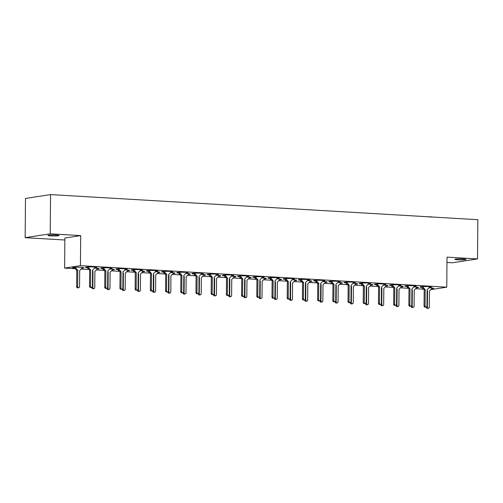 <?xml version="1.0" encoding="UTF-8"?>
<svg xmlns="http://www.w3.org/2000/svg" width="503" height="503" viewBox="0 0 503 503"><rect width="100%" height="100%" fill="white"/><g stroke="black" fill="none" stroke-linecap="round" stroke-linejoin="round"><path stroke-width="0.75" d="M56.223 235.052A5.564 0.503 0.5 0 1 59.084 235.517A5.564 0.503 0.5 0 1 50.822 235.888A5.564 0.503 0.5 0 1 47.955 235.423A5.564 0.503 0.5 0 1 56.223 235.052M463.144 258.97A5.564 0.503 0.5 0 1 466.011 259.435A5.564 0.503 0.5 0 1 457.743 259.8A5.564 0.503 0.5 0 1 454.875 259.334A5.564 0.503 0.5 0 1 463.144 258.97M398.954 285.679A5.652 0.509 -179.5 0 0 400.916 285.308A5.652 0.509 -179.5 0 0 398.005 284.836A5.652 0.509 -179.5 0 0 389.611 285.207A5.652 0.509 -179.5 0 0 391.718 285.629M383.745 284.786A5.652 0.509 -179.5 0 0 385.713 284.415A5.652 0.509 -179.5 0 0 382.802 283.944A5.652 0.509 -179.5 0 0 374.408 284.314A5.652 0.509 -179.5 0 0 376.508 284.729M368.542 283.893A5.652 0.509 -179.5 0 0 370.504 283.522A5.652 0.509 -179.5 0 0 367.592 283.051A5.652 0.509 -179.5 0 0 359.199 283.422A5.652 0.509 -179.5 0 0 361.305 283.837M353.332 282.994A5.652 0.509 -179.5 0 0 355.3 282.629A5.652 0.509 -179.5 0 0 352.389 282.158A5.652 0.509 -179.5 0 0 343.995 282.529A5.652 0.509 -179.5 0 0 346.095 282.944M338.129 282.101A5.652 0.509 -179.5 0 0 340.091 281.737A5.652 0.509 -179.5 0 0 337.18 281.265A5.652 0.509 -179.5 0 0 328.786 281.636A5.652 0.509 -179.5 0 0 330.892 282.051M322.92 281.208A5.652 0.509 -179.5 0 0 324.888 280.837A5.652 0.509 -179.5 0 0 321.977 280.366A5.652 0.509 -179.5 0 0 313.583 280.743A5.652 0.509 -179.5 0 0 315.683 281.158M307.717 280.316A5.652 0.509 -179.5 0 0 309.678 279.945A5.652 0.509 -179.5 0 0 306.767 279.473A5.652 0.509 -179.5 0 0 298.373 279.85A5.652 0.509 -179.5 0 0 300.48 280.265M292.507 279.423A5.652 0.509 -179.5 0 0 294.475 279.052A5.652 0.509 -179.5 0 0 291.564 278.58A5.652 0.509 -179.5 0 0 283.17 278.958A5.652 0.509 -179.5 0 0 285.27 279.372M277.304 278.53A5.652 0.509 -179.5 0 0 279.266 278.159A5.652 0.509 -179.5 0 0 276.354 277.687A5.652 0.509 -179.5 0 0 267.961 278.058A5.652 0.509 -179.5 0 0 270.067 278.48M262.094 277.637A5.652 0.509 -179.5 0 0 264.062 277.266A5.652 0.509 -179.5 0 0 261.151 276.795A5.652 0.509 -179.5 0 0 252.758 277.166A5.652 0.509 -179.5 0 0 254.858 277.581M246.891 276.744A5.652 0.509 -179.5 0 0 248.853 276.373A5.652 0.509 -179.5 0 0 245.942 275.902A5.652 0.509 -179.5 0 0 237.548 276.273A5.652 0.509 -179.5 0 0 239.654 276.688M231.682 275.845A5.652 0.509 -179.5 0 0 233.65 275.481A5.652 0.509 -179.5 0 0 230.739 275.009A5.652 0.509 -179.5 0 0 222.345 275.38A5.652 0.509 -179.5 0 0 224.445 275.795M216.479 274.952A5.652 0.509 -179.5 0 0 218.44 274.588A5.652 0.509 -179.5 0 0 215.529 274.116A5.652 0.509 -179.5 0 0 207.135 274.487A5.652 0.509 -179.5 0 0 209.242 274.902M201.269 274.06A5.652 0.509 -179.5 0 0 203.237 273.689A5.652 0.509 -179.5 0 0 200.326 273.217A5.652 0.509 -179.5 0 0 191.932 273.594A5.652 0.509 -179.5 0 0 194.032 274.009M186.066 273.167A5.652 0.509 -179.5 0 0 188.028 272.796A5.652 0.509 -179.5 0 0 185.117 272.324A5.652 0.509 -179.5 0 0 176.723 272.701A5.652 0.509 -179.5 0 0 178.829 273.116M170.857 272.274A5.652 0.509 -179.5 0 0 172.825 271.903A5.652 0.509 -179.5 0 0 169.913 271.431A5.652 0.509 -179.5 0 0 161.52 271.809A5.652 0.509 -179.5 0 0 163.62 272.224M155.653 271.381A5.652 0.509 -179.5 0 0 157.615 271.01A5.652 0.509 -179.5 0 0 154.704 270.539A5.652 0.509 -179.5 0 0 146.31 270.91A5.652 0.509 -179.5 0 0 148.416 271.331M140.444 270.488A5.652 0.509 -179.5 0 0 142.412 270.117A5.652 0.509 -179.5 0 0 139.501 269.646A5.652 0.509 -179.5 0 0 131.107 270.017A5.652 0.509 -179.5 0 0 133.207 270.432M125.241 269.595A5.652 0.509 -179.5 0 0 127.202 269.224A5.652 0.509 -179.5 0 0 124.291 268.753A5.652 0.509 -179.5 0 0 115.897 269.124A5.652 0.509 -179.5 0 0 118.004 269.539M110.031 268.696A5.652 0.509 -179.5 0 0 111.999 268.332A5.652 0.509 -179.5 0 0 109.088 267.86A5.652 0.509 -179.5 0 0 100.694 268.231A5.652 0.509 -179.5 0 0 102.794 268.646M94.828 267.803A5.652 0.509 -179.5 0 0 96.79 267.439A5.652 0.509 -179.5 0 0 93.879 266.967A5.652 0.509 -179.5 0 0 85.485 267.338A5.652 0.509 -179.5 0 0 87.591 267.753M414.158 286.572A5.652 0.509 -179.5 0 0 416.126 286.201A5.652 0.509 -179.5 0 0 413.215 285.729A5.652 0.509 -179.5 0 0 404.821 286.106A5.652 0.509 -179.5 0 0 406.921 286.521M429.367 287.464A5.652 0.509 -179.5 0 0 431.329 287.094A5.652 0.509 -179.5 0 0 428.418 286.622A5.652 0.509 -179.5 0 0 420.024 286.999A5.652 0.509 -179.5 0 0 422.13 287.414M401.281 286.936A5.652 0.509 -179.5 0 0 403.249 286.565A5.652 0.509 -179.5 0 0 400.338 286.094A5.652 0.509 -179.5 0 0 398.609 286.025M386.078 286.044A5.652 0.509 -179.5 0 0 388.039 285.673A5.652 0.509 -179.5 0 0 385.128 285.201A5.652 0.509 -179.5 0 0 383.405 285.132M370.868 285.151A5.652 0.509 -179.5 0 0 372.836 284.78A5.652 0.509 -179.5 0 0 369.925 284.308A5.652 0.509 -179.5 0 0 368.196 284.239M355.665 284.258A5.652 0.509 -179.5 0 0 357.627 283.887A5.652 0.509 -179.5 0 0 354.716 283.415A5.652 0.509 -179.5 0 0 352.993 283.346M340.456 283.365A5.652 0.509 -179.5 0 0 342.424 282.994A5.652 0.509 -179.5 0 0 339.512 282.523A5.652 0.509 -179.5 0 0 337.783 282.453M325.252 282.472A5.652 0.509 -179.5 0 0 327.214 282.101A5.652 0.509 -179.5 0 0 324.303 281.63A5.652 0.509 -179.5 0 0 322.58 281.554M310.043 281.573A5.652 0.509 -179.5 0 0 312.011 281.208A5.652 0.509 -179.5 0 0 309.1 280.737A5.652 0.509 -179.5 0 0 307.371 280.661M294.84 280.68A5.652 0.509 -179.5 0 0 296.801 280.316A5.652 0.509 -179.5 0 0 293.89 279.838A5.652 0.509 -179.5 0 0 292.168 279.769M279.63 279.787A5.652 0.509 -179.5 0 0 281.598 279.416A5.652 0.509 -179.5 0 0 278.687 278.945A5.652 0.509 -179.5 0 0 276.958 278.876M264.427 278.895A5.652 0.509 -179.5 0 0 266.389 278.524A5.652 0.509 -179.5 0 0 263.478 278.052A5.652 0.509 -179.5 0 0 261.755 277.983M249.218 278.002A5.652 0.509 -179.5 0 0 251.186 277.631A5.652 0.509 -179.5 0 0 248.275 277.159A5.652 0.509 -179.5 0 0 246.545 277.09M234.014 277.109A5.652 0.509 -179.5 0 0 235.976 276.738A5.652 0.509 -179.5 0 0 233.065 276.266A5.652 0.509 -179.5 0 0 231.342 276.197M218.805 276.216A5.652 0.509 -179.5 0 0 220.773 275.845A5.652 0.509 -179.5 0 0 217.862 275.374A5.652 0.509 -179.5 0 0 216.133 275.304M203.602 275.323A5.652 0.509 -179.5 0 0 205.564 274.952A5.652 0.509 -179.5 0 0 202.652 274.481A5.652 0.509 -179.5 0 0 200.93 274.405M188.392 274.424A5.652 0.509 -179.5 0 0 190.36 274.06A5.652 0.509 -179.5 0 0 187.449 273.588A5.652 0.509 -179.5 0 0 185.72 273.513M173.189 273.531A5.652 0.509 -179.5 0 0 175.151 273.167A5.652 0.509 -179.5 0 0 172.24 272.689A5.652 0.509 -179.5 0 0 170.517 272.62M157.98 272.639A5.652 0.509 -179.5 0 0 159.948 272.268A5.652 0.509 -179.5 0 0 157.037 271.796A5.652 0.509 -179.5 0 0 155.308 271.727M142.777 271.746A5.652 0.509 -179.5 0 0 144.738 271.375A5.652 0.509 -179.5 0 0 141.827 270.903A5.652 0.509 -179.5 0 0 140.104 270.834M127.567 270.853A5.652 0.509 -179.5 0 0 129.535 270.482A5.652 0.509 -179.5 0 0 126.624 270.01A5.652 0.509 -179.5 0 0 124.895 269.941M112.364 269.96A5.652 0.509 -179.5 0 0 114.326 269.589A5.652 0.509 -179.5 0 0 111.415 269.118A5.652 0.509 -179.5 0 0 109.692 269.048M97.154 269.067A5.652 0.509 -179.5 0 0 99.122 268.696A5.652 0.509 -179.5 0 0 96.211 268.225A5.652 0.509 -179.5 0 0 94.482 268.156M81.951 268.168A5.652 0.509 -179.5 0 0 83.913 267.803A5.652 0.509 -179.5 0 0 81.002 267.332A5.652 0.509 -179.5 0 0 72.608 267.703A5.652 0.509 -179.5 0 0 74.714 268.118M416.49 287.829A5.652 0.509 -179.5 0 0 418.452 287.464A5.652 0.509 -179.5 0 0 415.541 286.993A5.652 0.509 -179.5 0 0 413.818 286.917M431.693 288.722A5.652 0.509 -179.5 0 0 433.661 288.357A5.652 0.509 -179.5 0 0 430.75 287.886A5.652 0.509 -179.5 0 0 429.021 287.81M446.972 262.465L452.449 262.786L477.51 258.926L447.016 257.134L446.758 287.182L80.436 265.653L80.7 235.605L50.212 233.813L50.552 194.586L25.49 198.446L25.15 237.674L64.862 240.006M422.709 288.081A5.652 0.509 -179.5 0 0 422.357 288.257A5.652 0.509 -179.5 0 0 423.086 288.515M407.505 287.188A5.652 0.509 -179.5 0 0 407.147 287.364A5.652 0.509 -179.5 0 0 407.883 287.622M88.17 268.42A5.652 0.509 -179.5 0 0 87.818 268.596A5.652 0.509 -179.5 0 0 88.547 268.854M103.379 269.319A5.652 0.509 -179.5 0 0 103.021 269.489A5.652 0.509 -179.5 0 0 103.756 269.746M118.582 270.212A5.652 0.509 -179.5 0 0 118.23 270.381A5.652 0.509 -179.5 0 0 118.96 270.639M133.792 271.104A5.652 0.509 -179.5 0 0 133.433 271.28A5.652 0.509 -179.5 0 0 134.169 271.538M148.995 271.997A5.652 0.509 -179.5 0 0 148.643 272.173A5.652 0.509 -179.5 0 0 149.372 272.431M164.204 272.89A5.652 0.509 -179.5 0 0 163.846 273.066A5.652 0.509 -179.5 0 0 164.582 273.324M179.408 273.783A5.652 0.509 -179.5 0 0 179.055 273.959A5.652 0.509 -179.5 0 0 179.785 274.217M194.617 274.676A5.652 0.509 -179.5 0 0 194.259 274.852A5.652 0.509 -179.5 0 0 194.994 275.11M209.82 275.569A5.652 0.509 -179.5 0 0 209.468 275.745A5.652 0.509 -179.5 0 0 210.197 276.002M225.03 276.468A5.652 0.509 -179.5 0 0 224.671 276.637A5.652 0.509 -179.5 0 0 225.407 276.895M240.233 277.36A5.652 0.509 -179.5 0 0 239.881 277.53A5.652 0.509 -179.5 0 0 240.61 277.788M255.442 278.253A5.652 0.509 -179.5 0 0 255.084 278.429A5.652 0.509 -179.5 0 0 255.82 278.687M270.645 279.146A5.652 0.509 -179.5 0 0 270.293 279.322A5.652 0.509 -179.5 0 0 271.023 279.58M285.855 280.039A5.652 0.509 -179.5 0 0 285.497 280.215A5.652 0.509 -179.5 0 0 286.232 280.473M301.058 280.932A5.652 0.509 -179.5 0 0 300.706 281.108A5.652 0.509 -179.5 0 0 301.435 281.366M316.268 281.825A5.652 0.509 -179.5 0 0 315.909 282.001A5.652 0.509 -179.5 0 0 316.645 282.258M331.471 282.717A5.652 0.509 -179.5 0 0 331.119 282.893A5.652 0.509 -179.5 0 0 331.848 283.151M346.68 283.617A5.652 0.509 -179.5 0 0 346.322 283.786A5.652 0.509 -179.5 0 0 347.057 284.044M361.883 284.509A5.652 0.509 -179.5 0 0 361.531 284.679A5.652 0.509 -179.5 0 0 362.261 284.943M377.093 285.402A5.652 0.509 -179.5 0 0 376.734 285.578A5.652 0.509 -179.5 0 0 377.47 285.836M392.296 286.295A5.652 0.509 -179.5 0 0 391.944 286.471A5.652 0.509 -179.5 0 0 392.673 286.729M50.552 194.586L477.85 219.698L477.51 258.926M80.7 235.605L64.881 238.045L64.617 268.093L75.23 268.715M25.15 237.674L50.212 233.813M81.071 269.061L89.138 269.533M96.28 269.954L104.341 270.425M111.484 270.847L119.551 271.318M126.693 271.739L134.754 272.211M141.896 272.632L149.963 273.104M157.106 273.525L165.166 274.003M172.309 274.418L180.376 274.896M187.518 275.311L195.579 275.789M202.722 276.21L210.788 276.681M217.931 277.103L225.992 277.574M233.134 277.996L241.201 278.467M248.344 278.888L256.404 279.36M263.547 279.781L271.614 280.253M278.756 280.674L286.817 281.152M293.959 281.567L302.026 282.045M309.169 282.46L317.23 282.938M324.372 283.359L332.439 283.83M339.582 284.252L347.642 284.723M354.785 285.144L362.852 285.616M369.994 286.037L378.055 286.509M385.197 286.93L393.264 287.408M400.407 287.823L408.467 288.301M415.61 288.716L423.677 289.194M430.82 289.615L446.758 287.182M80.436 265.653L64.617 268.093M430.631 216.919L429.185 216.837M429.185 216.655L429.556 216.856M427.104 290.394L427.537 290.891L427.399 307.132A1.088 0.949 81.2 0 0 429.298 307.239L429.443 291.004L432.391 288.024M426.387 306.943L426.387 307.289A1.088 0.949 81.2 0 0 427.5 308.414L428.512 308.257M427.537 290.891L427.097 290.96M430.059 286.76L427.11 289.747L426.965 305.981A1.088 0.949 -98.8 0 1 426.186 307L425.173 307.157A1.088 0.949 -98.8 0 1 424.054 306.025L424.199 289.791L421.476 286.666M426.186 307A1.088 0.949 -98.8 0 1 425.066 305.868L425.211 289.634L422.564 286.591M424.199 289.791L425.211 289.634M411.9 289.502L412.334 289.998L412.19 306.239A1.088 0.949 81.2 0 0 414.088 306.346L414.233 290.112L417.182 287.131M411.184 306.05L411.177 306.39A1.088 0.949 81.2 0 0 412.297 307.522L413.309 307.364M412.334 289.998L411.894 290.068M414.856 285.867L411.9 288.854L411.762 305.088A1.088 0.949 -98.8 0 1 410.976 306.107L409.964 306.264A1.088 0.949 -98.8 0 1 408.851 305.132L408.989 288.898L406.273 285.773M410.976 306.107A1.088 0.949 -98.8 0 1 409.863 304.975L410.002 288.741L407.355 285.698M408.989 288.898L410.002 288.741M396.691 288.609L397.125 289.106L396.986 305.34A1.088 0.949 81.2 0 0 398.885 305.453L399.03 289.219L401.979 286.232M395.974 305.151L395.974 305.497A1.088 0.949 81.2 0 0 397.087 306.629L398.099 306.472M397.125 289.106L396.685 289.175M399.646 284.975L396.697 287.955L396.553 304.196A1.088 0.949 -98.8 0 1 395.773 305.214L394.761 305.371A1.088 0.949 -98.8 0 1 393.642 304.24L393.786 288.005L391.064 284.88M395.773 305.214A1.088 0.949 -98.8 0 1 394.654 304.082L394.798 287.848L392.151 284.805M393.786 288.005L394.798 287.848M381.488 287.716L381.922 288.213L381.777 304.447A1.088 0.949 81.2 0 0 383.676 304.56L383.82 288.326L386.769 285.339M380.771 304.258L380.765 304.604A1.088 0.949 81.2 0 0 381.884 305.736L382.896 305.579M381.922 288.213L381.481 288.282M384.443 284.082L381.488 287.062L381.349 303.303A1.088 0.949 -98.8 0 1 380.564 304.321L379.551 304.478A1.088 0.949 -98.8 0 1 378.438 303.347L378.577 287.106L375.86 283.988M380.564 304.321A1.088 0.949 -98.8 0 1 379.451 303.19L379.589 286.955L376.942 283.912M378.577 287.106L379.589 286.955M366.278 286.817L366.712 287.32L366.574 303.554A1.088 0.949 81.2 0 0 368.473 303.667L368.617 287.433L371.566 284.447M365.562 303.366L365.562 303.711A1.088 0.949 81.2 0 0 366.674 304.843L367.687 304.686M366.712 287.32L366.272 287.389M369.233 283.189L366.285 286.169L366.14 302.41A1.088 0.949 -98.8 0 1 365.36 303.428L364.348 303.579A1.088 0.949 -98.8 0 1 363.229 302.454L363.373 286.213L360.651 283.095M365.36 303.428A1.088 0.949 -98.8 0 1 364.241 302.297L364.386 286.056L361.739 283.019M363.373 286.213L364.386 286.056M351.075 285.924L351.509 286.427L351.364 302.661A1.088 0.949 81.2 0 0 353.263 302.775L353.408 286.534L356.357 283.554M350.358 302.473L350.352 302.819A1.088 0.949 81.2 0 0 351.471 303.95L352.484 303.793M351.509 286.427L351.069 286.49M354.03 282.296L351.075 285.276L350.937 301.517A1.088 0.949 -98.8 0 1 350.151 302.529L349.139 302.687A1.088 0.949 -98.8 0 1 348.026 301.561L348.164 285.32L345.448 282.202M350.151 302.529A1.088 0.949 -98.8 0 1 349.038 301.404L349.176 285.163L346.529 282.126M348.164 285.32L349.176 285.163M335.866 285.031L336.3 285.534L336.161 301.769A1.088 0.949 81.2 0 0 338.06 301.882L338.205 285.641L341.153 282.661M335.149 301.58L335.149 301.926A1.088 0.949 81.2 0 0 336.262 303.051L337.274 302.9M336.3 285.534L335.859 285.597M338.821 281.403L335.872 284.384L335.727 300.618A1.088 0.949 -98.8 0 1 334.948 301.637L333.935 301.794A1.088 0.949 -98.8 0 1 332.816 300.662L332.961 284.428L330.238 281.309M334.948 301.637A1.088 0.949 -98.8 0 1 333.829 300.511L333.973 284.27L331.326 281.234M332.961 284.428L333.973 284.27M320.663 284.138L321.096 284.635L320.952 300.876A1.088 0.949 81.2 0 0 322.851 300.989L322.995 284.748L325.944 281.768M319.946 300.687L319.939 301.033A1.088 0.949 81.2 0 0 321.059 302.158L322.071 302.007M321.096 284.635L320.656 284.704M323.618 280.504L320.663 283.491L320.524 299.725A1.088 0.949 -98.8 0 1 319.738 300.744L318.726 300.901A1.088 0.949 -98.8 0 1 317.613 299.769L317.751 283.535L315.035 280.41M319.738 300.744A1.088 0.949 -98.8 0 1 318.625 299.618L318.764 283.378L316.117 280.341M317.751 283.535L318.764 283.378M305.453 283.246L305.887 283.742L305.749 299.983A1.088 0.949 81.2 0 0 307.647 300.09L307.792 283.855L310.741 280.875M304.736 299.794L304.736 300.14A1.088 0.949 81.2 0 0 305.849 301.266L306.861 301.108M305.887 283.742L305.447 283.811M308.408 279.611L305.459 282.598L305.315 298.832A1.088 0.949 -98.8 0 1 304.535 299.851L303.523 300.008A1.088 0.949 -98.8 0 1 302.404 298.876L302.548 282.642L299.826 279.517M304.535 299.851A1.088 0.949 -98.8 0 1 303.416 298.719L303.561 282.485L300.913 279.442M302.548 282.642L303.561 282.485M290.25 282.353L290.684 282.849L290.539 299.09A1.088 0.949 81.2 0 0 292.438 299.197L292.583 282.963L295.531 279.976M289.533 298.901L289.527 299.241A1.088 0.949 81.2 0 0 290.646 300.373L291.658 300.216M290.684 282.849L290.244 282.919M293.205 278.719L290.25 281.705L290.112 297.939A1.088 0.949 -98.8 0 1 289.326 298.958L288.313 299.115A1.088 0.949 -98.8 0 1 287.2 297.983L287.339 281.749L284.623 278.624M289.326 298.958A1.088 0.949 -98.8 0 1 288.213 297.826L288.351 281.592L285.704 278.549M287.339 281.749L288.351 281.592M275.04 281.46L275.474 281.957L275.336 298.191A1.088 0.949 81.2 0 0 277.235 298.304L277.379 282.07L280.328 279.083M274.324 298.002L274.324 298.348A1.088 0.949 81.2 0 0 275.437 299.48L276.449 299.323M275.474 281.957L275.034 282.026M277.996 277.826L275.047 280.806L274.902 297.047A1.088 0.949 -98.8 0 1 274.122 298.065L273.11 298.222A1.088 0.949 -98.8 0 1 271.991 297.091L272.136 280.856L269.413 277.731M274.122 298.065A1.088 0.949 -98.8 0 1 273.003 296.933L273.148 280.699L270.501 277.656M272.136 280.856L273.148 280.699M259.837 280.567L260.271 281.064L260.126 297.298A1.088 0.949 81.2 0 0 262.025 297.411L262.17 281.177L265.119 278.19M259.12 297.11L259.114 297.455A1.088 0.949 81.2 0 0 260.233 298.587L261.246 298.43M260.271 281.064L259.831 281.133M262.792 276.933L259.844 279.913L259.699 296.154A1.088 0.949 -98.8 0 1 258.913 297.172L257.901 297.33A1.088 0.949 -98.8 0 1 256.788 296.198L256.926 279.957L254.21 276.839M258.913 297.172A1.088 0.949 -98.8 0 1 257.8 296.041L257.938 279.806L255.291 276.763M256.926 279.957L257.938 279.806M244.628 279.668L245.062 280.171L244.923 296.405A1.088 0.949 81.2 0 0 246.822 296.519L246.967 280.284L249.916 277.298M243.911 296.217L243.911 296.563A1.088 0.949 81.2 0 0 245.024 297.694L246.036 297.537M245.062 280.171L244.621 280.24M247.583 276.04L244.634 279.02L244.489 295.261A1.088 0.949 -98.8 0 1 243.71 296.28L242.698 296.43A1.088 0.949 -98.8 0 1 241.578 295.305L241.723 279.064L239 275.946M243.71 296.28A1.088 0.949 -98.8 0 1 242.591 295.148L242.735 278.907L240.088 275.87M241.723 279.064L242.735 278.907M229.425 278.775L229.858 279.278L229.714 295.512A1.088 0.949 81.2 0 0 231.613 295.626L231.757 279.385L234.706 276.405M228.708 295.324L228.702 295.67A1.088 0.949 81.2 0 0 229.821 296.801L230.833 296.644M229.858 279.278L229.418 279.341M232.38 275.147L229.431 278.128L229.286 294.368A1.088 0.949 -98.8 0 1 228.5 295.38L227.488 295.538A1.088 0.949 -98.8 0 1 226.375 294.412L226.513 278.172L223.797 275.053M228.5 295.38A1.088 0.949 -98.8 0 1 227.387 294.255L227.526 278.014L224.879 274.978M226.513 278.172L227.526 278.014M214.215 277.882L214.649 278.385L214.511 294.62A1.088 0.949 81.2 0 0 216.409 294.733L216.554 278.492L219.503 275.512M213.498 294.431L213.498 294.777A1.088 0.949 81.2 0 0 214.611 295.902L215.624 295.751M214.649 278.385L214.209 278.448M217.17 274.254L214.221 277.235L214.077 293.469A1.088 0.949 -98.8 0 1 213.297 294.488L212.285 294.645A1.088 0.949 -98.8 0 1 211.166 293.513L211.31 277.279L208.588 274.16M213.297 294.488A1.088 0.949 -98.8 0 1 212.178 293.362L212.323 277.122L209.676 274.085M211.31 277.279L212.323 277.122M199.012 276.99L199.446 277.486L199.301 293.727A1.088 0.949 81.2 0 0 201.2 293.84L201.345 277.599L204.293 274.619M198.295 293.538L198.289 293.884A1.088 0.949 81.2 0 0 199.408 295.01L200.42 294.859M199.446 277.486L199.006 277.555M201.967 273.355L199.018 276.342L198.874 292.576A1.088 0.949 -98.8 0 1 198.088 293.595L197.075 293.752A1.088 0.949 -98.8 0 1 195.963 292.62L196.101 276.386L193.385 273.261M198.088 293.595A1.088 0.949 -98.8 0 1 196.975 292.463L197.113 276.229L194.466 273.192M196.101 276.386L197.113 276.229M183.802 276.097L184.236 276.593L184.098 292.834A1.088 0.949 81.2 0 0 185.997 292.941L186.141 276.707L189.09 273.726M183.086 292.645L183.086 292.985A1.088 0.949 81.2 0 0 184.199 294.117L185.211 293.959M184.236 276.593L183.796 276.663M186.758 272.463L183.809 275.449L183.664 291.683A1.088 0.949 -98.8 0 1 182.885 292.702L181.872 292.859A1.088 0.949 -98.8 0 1 180.753 291.727L180.898 275.493L178.175 272.368M182.885 292.702A1.088 0.949 -98.8 0 1 181.765 291.57L181.91 275.336L179.263 272.293M180.898 275.493L181.91 275.336M168.599 275.204L169.033 275.701L168.889 291.941A1.088 0.949 81.2 0 0 170.787 292.048L170.932 275.814L173.881 272.827M167.883 291.753L167.876 292.092A1.088 0.949 81.2 0 0 168.995 293.224L170.008 293.067M169.033 275.701L168.593 275.77M171.554 271.57L168.606 274.556L168.461 290.791A1.088 0.949 -98.8 0 1 167.675 291.809L166.663 291.966A1.088 0.949 -98.8 0 1 165.55 290.835L165.688 274.6L162.972 271.475M167.675 291.809A1.088 0.949 -98.8 0 1 166.562 290.677L166.7 274.443L164.053 271.4M165.688 274.6L166.7 274.443M153.39 274.311L153.824 274.808L153.685 291.042A1.088 0.949 81.2 0 0 155.584 291.155L155.729 274.921L158.678 271.934M152.673 290.853L152.673 291.199A1.088 0.949 81.2 0 0 153.786 292.331L154.798 292.174M153.824 274.808L153.384 274.877M156.345 270.677L153.396 273.657L153.252 289.898A1.088 0.949 -98.8 0 1 152.472 290.916L151.46 291.074A1.088 0.949 -98.8 0 1 150.34 289.942L150.485 273.701L147.763 270.583M152.472 290.916A1.088 0.949 -98.8 0 1 151.353 289.785L151.497 273.55L148.85 270.507M150.485 273.701L151.497 273.55M138.187 273.418L138.621 273.915L138.476 290.149A1.088 0.949 81.2 0 0 140.375 290.262L140.519 274.028L143.468 271.042M137.47 289.961L137.464 290.306A1.088 0.949 81.2 0 0 138.583 291.438L139.595 291.281M138.621 273.915L138.18 273.984M141.142 269.784L138.193 272.764L138.048 289.005A1.088 0.949 -98.8 0 1 137.262 290.024L136.25 290.181A1.088 0.949 -98.8 0 1 135.137 289.049L135.276 272.808L132.559 269.69M137.262 290.024A1.088 0.949 -98.8 0 1 136.15 288.892L136.288 272.657L133.641 269.614M135.276 272.808L136.288 272.657M122.977 272.519L123.411 273.022L123.273 289.256A1.088 0.949 81.2 0 0 125.172 289.37L125.316 273.135L128.265 270.149M122.26 289.068L122.26 289.414A1.088 0.949 81.2 0 0 123.373 290.545L124.386 290.388M123.411 273.022L122.971 273.091M125.932 268.891L122.984 271.872L122.839 288.112A1.088 0.949 -98.8 0 1 122.059 289.131L121.047 289.282A1.088 0.949 -98.8 0 1 119.928 288.156L120.072 271.916L117.35 268.797M122.059 289.131A1.088 0.949 -98.8 0 1 120.94 287.999L121.085 271.758L118.438 268.721M120.072 271.916L121.085 271.758M107.774 271.626L108.208 272.129L108.063 288.364A1.088 0.949 81.2 0 0 109.962 288.477L110.107 272.236L113.056 269.256M107.057 288.175L107.051 288.521A1.088 0.949 81.2 0 0 108.17 289.653L109.182 289.495M108.208 272.129L107.768 272.192M110.729 267.998L107.78 270.979L107.636 287.213A1.088 0.949 -98.8 0 1 106.85 288.232L105.837 288.389A1.088 0.949 -98.8 0 1 104.725 287.263L104.863 271.023L102.147 267.904M106.85 288.232A1.088 0.949 -98.8 0 1 105.737 287.106L105.875 270.865L103.228 267.829M104.863 271.023L105.875 270.865M92.565 270.733L92.998 271.23L92.86 287.471A1.088 0.949 81.2 0 0 94.759 287.584L94.904 271.343L97.852 268.363M91.848 287.282L91.848 287.628A1.088 0.949 81.2 0 0 92.961 288.753L93.973 288.603M92.998 271.23L92.558 271.299M95.52 267.106L92.571 270.086L92.426 286.32A1.088 0.949 -98.8 0 1 91.647 287.339L90.634 287.496A1.088 0.949 -98.8 0 1 89.515 286.364L89.66 270.13L86.937 267.011M91.647 287.339A1.088 0.949 -98.8 0 1 90.527 286.213L90.672 269.973L88.025 266.936M89.66 270.13L90.672 269.973M75.148 267.3L77.795 270.337L77.651 286.578A1.088 0.949 81.2 0 0 79.549 286.691L79.694 270.451L82.643 267.47M74.06 267.376L76.783 270.495L76.638 286.735A1.088 0.949 81.2 0 0 77.758 287.861L78.77 287.71M77.795 270.337L76.783 270.495M427.399 307.132L426.387 307.289M424.054 306.025L425.066 305.868M412.19 306.239L411.177 306.39M408.851 305.132L409.863 304.975M396.986 305.34L395.974 305.497M393.642 304.24L394.654 304.082M381.777 304.447L380.765 304.604M378.438 303.347L379.451 303.19M366.574 303.554L365.562 303.711M363.229 302.454L364.241 302.297M351.364 302.661L350.352 302.819M348.026 301.561L349.038 301.404M336.161 301.769L335.149 301.926M332.816 300.662L333.829 300.511M320.952 300.876L319.939 301.033M317.613 299.769L318.625 299.618M305.749 299.983L304.736 300.14M302.404 298.876L303.416 298.719M290.539 299.09L289.527 299.241M287.2 297.983L288.213 297.826M275.336 298.191L274.324 298.348M271.991 297.091L273.003 296.933M260.126 297.298L259.114 297.455M256.788 296.198L257.8 296.041M244.923 296.405L243.911 296.563M241.578 295.305L242.591 295.148M229.714 295.512L228.702 295.67M226.375 294.412L227.387 294.255M214.511 294.62L213.498 294.777M211.166 293.513L212.178 293.362M199.301 293.727L198.289 293.884M195.963 292.62L196.975 292.463M184.098 292.834L183.086 292.985M180.753 291.727L181.765 291.57M168.889 291.941L167.876 292.092M165.55 290.835L166.562 290.677M153.685 291.042L152.673 291.199M150.34 289.942L151.353 289.785M138.476 290.149L137.464 290.306M135.137 289.049L136.15 288.892M123.273 289.256L122.26 289.414M119.928 288.156L120.94 287.999M108.063 288.364L107.051 288.521M104.725 287.263L105.737 287.106M92.86 287.471L91.848 287.628M89.515 286.364L90.527 286.213M77.651 286.578L76.638 286.735M429.053 217.133L429.053 216.699M431.272 217.164L431.272 216.73"/></g></svg>
